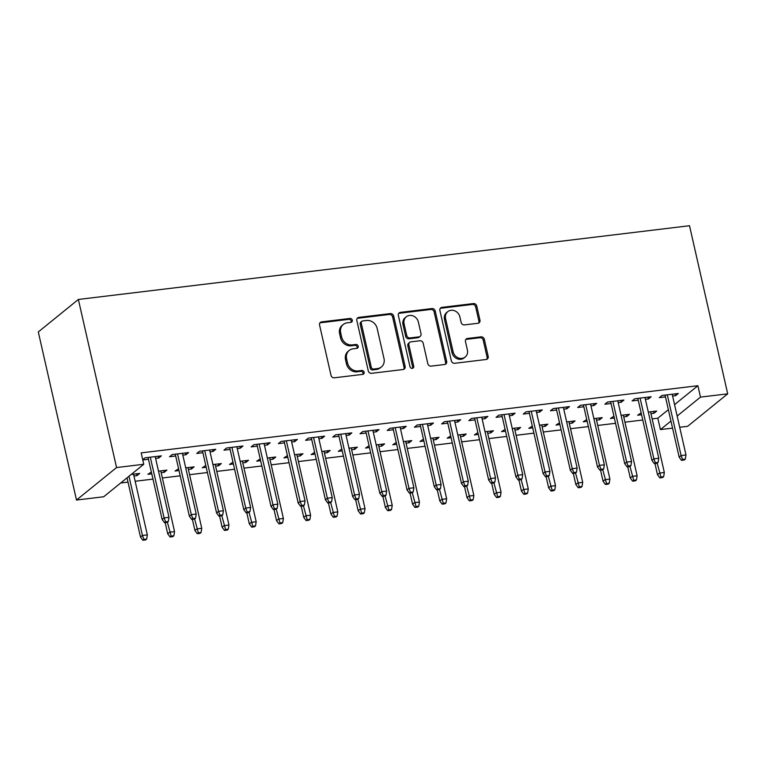 <?xml version="1.0" encoding="UTF-8"?>
<svg xmlns="http://www.w3.org/2000/svg" width="766" height="766" viewBox="0 0 766 766"><rect width="100%" height="100%" fill="white"/><g stroke="black" fill="none" stroke-linecap="round" stroke-linejoin="round"><path stroke-width="1.15" d="M352.293 320.188A2.059 1.829 51 0 0 349.985 318.455L321.605 321.883A2.94 2.604 51 0 0 319.566 325.004L331.008 375.34A2.94 2.604 51 0 0 334.311 377.81L362.691 374.392A2.059 1.829 51 0 0 364.118 372.209A2.059 1.829 51 0 0 361.801 370.476L358.124 370.916A9.422 8.34 51 0 1 347.544 362.998L346.596 358.804A9.422 8.34 51 0 1 349.21 350.455A9.422 8.34 51 0 1 353.107 348.827L356.784 348.377A2.059 1.829 51 0 0 358.201 346.194A2.059 1.829 51 0 0 355.893 344.47L352.216 344.911A9.422 8.34 51 0 1 341.636 336.992L340.688 332.798A9.422 8.34 51 0 1 343.302 324.449A9.422 8.34 51 0 1 347.199 322.821L350.876 322.371A2.059 1.829 51 0 0 352.293 320.188M351.087 322.333A2.059 1.829 51 0 0 348.903 319.336L320.523 322.764A2.94 2.604 51 0 0 319.91 322.917M362.902 374.354A2.059 1.829 51 0 0 360.719 371.347L357.042 371.797L358.124 370.916M356.994 348.339A2.059 1.829 51 0 0 354.811 345.342L351.134 345.792L352.216 344.911M477.927 323.281A2.94 2.604 51 0 0 479.956 320.159L476.749 306.036A2.94 2.604 51 0 0 473.445 303.566L441.925 307.367A2.94 2.604 51 0 0 439.895 310.489L451.327 360.824A2.94 2.604 51 0 0 454.631 363.295L486.151 359.493A2.94 2.604 51 0 0 488.181 356.372L484.313 339.319A2.94 2.604 51 0 0 481 336.839L467.519 338.467A2.94 2.604 51 0 0 465.479 341.588L467.404 350.043A7.871 6.971 51 0 1 465.221 357.023A7.871 6.971 51 0 1 453.108 351.776L445.582 318.637A7.871 6.971 51 0 1 447.765 311.657A7.871 6.971 51 0 1 459.878 316.913L461.132 322.429A2.94 2.604 51 0 0 464.435 324.908L477.927 323.281M697.903 385.71L141.183 452.878L143.769 464.273L103.697 496.761L76.485 500.045L38.3 331.946L78.371 299.458L689.515 225.731L727.7 393.829L700.488 397.104L697.903 385.71L674.559 404.63M143.769 464.273L116.556 467.557L78.371 299.458M393.686 316.061A2.94 2.604 51 0 0 390.382 313.581L358.861 317.383A2.94 2.604 51 0 0 356.832 320.504L368.264 370.84A2.94 2.604 51 0 0 371.567 373.32L403.088 369.518A2.94 2.604 51 0 0 405.118 366.397L393.686 316.061L392.604 316.933A2.94 2.604 51 0 0 389.3 314.462L357.779 318.263A2.94 2.604 51 0 0 357.167 318.417M400.398 312.375L431.909 308.574A2.94 2.604 51 0 1 435.212 311.044L446.655 361.389A2.94 2.604 51 0 1 444.615 364.501L431.134 366.129A2.94 2.604 51 0 1 427.821 363.659L423.186 343.245A2.94 2.604 51 0 0 419.883 340.765L410.93 341.847A2.94 2.604 51 0 0 408.9 344.968L413.726 366.225A2.059 1.829 51 0 1 409.982 366.675L398.358 315.496A2.94 2.604 51 0 1 400.398 312.375L399.316 313.256L430.827 309.454L431.909 308.574M645.403 399.335L648.429 398.971L651.138 396.769L634.813 398.741L632.103 400.934L638.26 400.197M613.939 416.206L610.445 418.495L614.351 418.025M623.744 416.895L626.77 416.532L626.358 414.712M621.082 415.344L629.48 414.329L626.77 416.532M590.979 405.894L594.014 405.53L596.714 403.337L580.389 405.31L577.688 407.502L583.836 406.756M559.515 422.775L556.03 425.063L559.927 424.594M569.32 423.454L572.355 423.091L571.934 421.271M566.658 421.913L575.055 420.898L572.355 423.091M536.564 412.462L539.59 412.098L542.299 409.906L525.974 411.869L523.264 414.071L529.411 413.324M505.1 429.343L501.606 431.631L505.512 431.153M514.905 430.023L517.931 429.659L517.519 427.84M512.243 428.481L520.641 427.466L517.931 429.659M482.14 419.031L485.175 418.667L487.875 416.465L471.55 418.437L468.84 420.63L474.997 419.892M450.676 435.902L447.181 438.19L451.088 437.721M460.481 436.591L463.507 436.227L463.095 434.408M457.819 435.04L466.216 434.025L463.507 436.227M427.715 425.599L430.751 425.226L433.46 423.033L417.135 425.006L414.425 427.198L420.572 426.461M396.261 442.47L392.767 444.759L396.673 444.29M406.057 443.16L409.092 442.786L408.68 440.967M403.404 441.609L411.802 440.594L409.092 442.786M373.301 432.158L376.326 431.794L379.036 429.602L362.711 431.564L360.001 433.767L366.158 433.02M341.837 449.039L338.342 451.327L342.249 450.858M351.642 449.719L354.668 449.355L354.256 447.536M348.98 448.177L357.377 447.162L354.668 449.355M318.876 438.726L321.911 438.363L324.621 436.16L308.286 438.133L305.586 440.326L311.733 439.588M287.413 455.598L283.927 457.886L287.834 457.417M297.218 456.287L300.253 455.923L299.841 454.104M294.565 454.736L302.953 453.731L300.253 455.923M264.462 445.295L267.487 444.922L270.197 442.729L253.872 444.701L251.162 446.894L257.319 446.157M232.998 462.166L229.503 464.455L233.41 463.985M242.803 462.856L245.829 462.482L245.417 460.672M240.141 461.304L248.538 460.289L245.829 462.482M210.037 451.854L213.072 451.49L215.773 449.297L199.447 451.27L196.747 453.462L202.894 452.716M178.574 468.735L175.079 471.023L178.985 470.554M188.379 469.414L191.414 469.051L190.993 467.231M185.717 467.873L194.114 466.858L191.414 469.051M155.622 458.422L158.648 458.058L161.358 455.866L145.033 457.829L142.735 459.696M142.792 459.973L148.47 459.284M133.954 475.983L136.99 475.619L136.578 473.8M131.225 474.441L139.699 473.426L136.99 475.619M652.153 418.887L657.831 418.198L668.364 409.657M120.664 483.001L128.008 482.12M135.161 481.259L152.98 479.104M162.363 477.974L180.182 475.82M189.575 474.69L207.394 472.545M216.788 471.406L234.607 469.261M244 468.122L261.819 465.977M271.212 464.847L289.031 462.693M298.414 461.563L316.234 459.409M325.627 458.279L343.446 456.124M352.839 454.994L370.658 452.85M380.051 451.71L397.87 449.565M407.263 448.426L425.082 446.281M434.466 445.151L452.285 442.997M461.678 441.867L479.497 439.713M488.89 438.583L506.709 436.429M516.102 435.299L533.921 433.144M543.305 432.014L561.133 429.87M570.517 428.73L588.336 426.585M597.729 425.446L615.548 423.301M624.941 422.171L642.76 420.017M151.362 472.019L147.876 474.307L151.783 473.828M161.166 472.699L164.202 472.335L163.79 470.515M158.514 471.157L166.902 470.142L164.202 472.335M182.825 455.138L185.86 454.774L188.57 452.582L172.235 454.544L169.535 456.747L175.682 456M205.786 465.45L202.291 467.739L206.198 467.27M215.591 466.13L218.616 465.766L218.205 463.947M212.929 464.589L221.326 463.574L218.616 465.766M237.249 448.57L240.275 448.206L242.985 446.013L226.659 447.986L223.95 450.178L230.106 449.431M260.21 458.882L256.715 461.17L260.622 460.701M270.005 459.571L273.041 459.207L272.629 457.388M267.353 458.02L275.75 457.005L273.041 459.207M291.664 442.011L294.699 441.647L297.409 439.445L281.084 441.417L278.374 443.61L284.521 442.872M314.625 452.313L311.13 454.611L315.037 454.133M324.43 453.003L327.455 452.639L327.044 450.82M321.768 451.452L330.165 450.446L327.455 452.639M346.088 435.442L349.124 435.078L351.824 432.886L335.498 434.849L332.789 437.051L338.945 436.304M369.049 445.755L365.554 448.043L369.461 447.574M378.854 446.434L381.88 446.071L381.468 444.251M376.192 444.893L384.589 443.878L381.88 446.071M400.513 428.874L403.538 428.51L406.248 426.317L389.923 428.29L387.213 430.482L393.36 429.736M423.464 439.186L419.979 441.475L423.876 441.005M433.269 439.875L436.304 439.512L435.883 437.692M430.616 438.324L439.004 437.309L436.304 439.512M454.927 422.315L457.963 421.942L460.663 419.749L444.337 421.721L441.637 423.914L447.784 423.177M477.888 432.618L474.393 434.916L478.3 434.437M487.693 433.307L490.719 432.943L490.307 431.124M485.031 431.756L493.428 430.751L490.719 432.943M509.352 415.746L512.377 415.383L515.087 413.19L498.762 415.153L496.052 417.355L502.209 416.608M532.303 426.059L528.818 428.347L532.724 427.878M542.108 426.739L545.143 426.375L544.731 424.555M539.456 425.197L547.853 424.182L545.143 426.375M563.766 409.178L566.802 408.814L569.511 406.622L553.186 408.594L550.476 410.787L556.623 410.04M586.727 419.49L583.232 421.779L587.139 421.31M596.532 420.18L599.558 419.806L599.146 417.997M593.87 418.629L602.268 417.614L599.558 419.806M618.191 402.619L621.216 402.246L623.926 400.053L607.601 402.026L604.891 404.218L611.048 403.481M641.152 412.922L637.657 415.21L641.563 414.741M650.956 413.611L653.982 413.247L653.57 411.428M648.295 412.06L656.692 411.045L653.982 413.247M672.615 396.051L675.641 395.687L678.35 393.485L662.025 395.457L659.315 397.65L665.462 396.912M672.558 428.127L660.416 429.592L670.949 421.061M677.154 416.034L700.488 397.104M727.7 393.829L687.629 426.317L679.701 427.265M657.831 418.198L660.416 429.592M116.556 467.557L76.485 500.045M158.648 458.058L158.236 456.239M185.86 454.774L185.449 452.955M213.072 451.49L212.651 449.671M240.275 448.206L239.863 446.387M267.487 444.922L267.075 443.102M294.699 441.647L294.288 439.828M321.911 438.363L321.5 436.543M349.124 435.078L348.702 433.259M376.326 431.794L375.915 429.975M403.538 428.51L403.127 426.691M430.751 425.226L430.339 423.406M457.963 421.942L457.551 420.132M485.175 418.667L484.754 416.848M512.377 415.383L511.966 413.563M539.59 412.098L539.178 410.279M566.802 408.814L566.39 406.995M594.014 405.53L593.602 403.711M621.216 402.246L620.805 400.426M648.429 398.971L648.017 397.152M675.641 395.687L675.229 393.868M343.302 324.449L342.22 325.33A9.422 8.34 51 0 0 339.606 333.679L340.688 332.798M351.134 345.792A9.422 8.34 51 0 1 340.554 337.873L339.606 333.679M349.21 350.455L348.128 351.335A9.422 8.34 51 0 0 345.514 359.685L346.596 358.804M357.042 371.797A9.422 8.34 51 0 1 346.462 363.879L345.514 359.685M403.692 369.365A2.94 2.604 51 0 0 404.036 367.278L392.604 316.933M362.691 320.944A2.059 1.829 51 0 0 361.265 323.128L371.299 367.316A2.059 1.829 51 0 0 373.616 369.049L377.494 368.58A9.422 8.34 51 0 0 381.391 366.952A9.422 8.34 51 0 0 384.005 358.603L377.14 328.394A9.422 8.34 51 0 0 366.56 320.485L362.691 320.944M361.839 321.308L360.757 322.18A2.059 1.829 51 0 0 360.183 324.008L361.265 323.128M381.391 366.952L380.309 367.824A9.422 8.34 51 0 1 376.412 369.461L372.535 369.93A2.059 1.829 51 0 1 370.217 368.197L360.183 324.008M445.228 364.348A2.94 2.604 51 0 0 445.573 362.261L434.13 311.925A2.94 2.604 51 0 0 430.827 309.454M409.714 342.354L408.632 343.235A2.94 2.604 51 0 0 407.818 345.849L412.644 367.096L413.726 366.225M412.51 368.36A2.059 1.829 51 0 0 412.644 367.096M418.37 322.055A7.871 6.971 51 0 0 406.267 316.808A7.871 6.971 51 0 0 404.084 323.779L406.736 335.46A2.94 2.604 51 0 0 410.04 337.93L418.992 336.858A2.94 2.604 51 0 0 421.022 333.737L418.37 322.055M406.267 316.808L405.185 317.679A7.871 6.971 51 0 0 403.002 324.66L404.084 323.779M420.208 336.341L419.126 337.222A2.94 2.604 51 0 1 417.91 337.729L408.958 338.811A2.94 2.604 51 0 1 405.654 336.341L403.002 324.66M399.316 313.256A2.94 2.604 51 0 0 398.703 313.409M447.765 311.657L446.683 312.528A7.871 6.971 51 0 0 444.5 319.508L445.582 318.637M465.221 357.023L464.139 357.904A7.871 6.971 51 0 1 452.026 352.647L444.5 319.508M486.764 359.34A2.94 2.604 51 0 0 487.099 357.253L483.231 340.19A2.94 2.604 51 0 0 479.918 337.72L466.437 339.348A2.94 2.604 51 0 0 465.824 339.501M478.53 323.128A2.94 2.604 51 0 0 478.874 321.04L475.667 306.917A2.94 2.604 51 0 0 472.363 304.437L440.843 308.248A2.94 2.604 51 0 0 440.23 308.401M142.859 540.269L145.578 539.944L146.66 539.063L143.941 539.388L142.859 540.269L140.494 537.043L142.438 535.463L147.34 534.879L133.543 474.164M143.941 539.388L142.438 535.463L128.985 476.26M140.494 537.043L127.041 477.84M147.34 534.879L146.66 539.063M148.058 457.465L162.153 519.482L164.096 517.902L150.308 457.197M165.6 521.828L164.518 522.709L167.237 522.383L168.319 521.502L165.6 521.828L164.096 517.902L168.999 517.318L155.201 456.603M162.153 519.482L164.518 522.709M168.319 521.502L168.999 517.318M170.062 536.985L172.781 536.66L173.872 535.779L171.144 536.104L170.062 536.985L167.706 533.768L169.65 532.188L174.552 531.594L160.755 470.879M171.144 536.104L167.39 522.249M167.706 533.768L165.169 522.632M174.552 531.594L173.872 535.779M197.274 533.701L199.993 533.375L201.075 532.494L198.356 532.82L197.274 533.701L194.909 530.484L196.862 528.904L201.755 528.31L187.967 467.595M198.356 532.82L194.602 518.965M194.909 530.484L192.381 519.348M201.755 528.31L201.075 532.494M175.27 454.181L189.365 516.207L191.309 514.628L177.52 453.912M192.802 518.544L191.72 519.425L194.449 519.099L195.531 518.218L192.802 518.544L191.309 514.628L196.211 514.034L182.413 453.319M189.365 516.207L191.72 519.425M195.531 518.218L196.211 514.034M202.483 450.896L216.567 512.923L218.521 511.343L204.723 450.628M220.014 515.259L218.932 516.14L221.652 515.815L222.734 514.934L220.014 515.259L218.521 511.343L223.413 510.75L209.625 450.035M216.567 512.923L218.932 516.14M222.734 514.934L223.413 510.75M224.486 530.417L227.205 530.091L228.287 529.21L225.568 529.545L224.486 530.417L222.121 527.2L224.074 525.62L228.967 525.026L215.179 464.32M225.568 529.545L221.814 515.681M222.121 527.2L219.593 516.064M228.967 525.026L228.287 529.21M251.698 527.132L254.417 526.807L255.499 525.926L252.78 526.261L251.698 527.132L249.333 523.915L251.277 522.335L256.179 521.742L242.382 461.036M252.78 526.261L249.027 512.406M249.333 523.915L246.805 512.78M256.179 521.742L255.499 525.926M229.695 447.622L243.78 509.639L245.733 508.059L231.935 447.344M247.226 511.985L246.145 512.856L248.864 512.531L249.946 511.65L247.226 511.985L245.733 508.059L250.626 507.465L236.838 446.76M243.78 509.639L246.145 512.856M249.946 511.65L250.626 507.465M256.897 444.337L270.992 506.355L272.945 504.775L259.147 444.06M274.439 508.701L273.357 509.572L276.076 509.246L277.158 508.365L274.439 508.701L272.945 504.775L277.838 504.181L264.05 443.476M270.992 506.355L273.357 509.572M277.158 508.365L277.838 504.181M278.901 523.858L281.629 523.523L282.711 522.651L279.992 522.977L278.901 523.858L276.545 520.631L278.489 519.051L283.391 518.458L269.594 457.752M279.992 522.977L276.239 509.122M276.545 520.631L274.008 509.495M283.391 518.458L282.711 522.651M284.109 441.053L298.204 503.07L300.148 501.491L286.36 440.785M301.651 505.416L300.569 506.297L303.288 505.962L304.37 505.091L301.651 505.416L300.148 501.491L305.05 500.897L291.252 440.191M298.204 503.07L300.569 506.297M304.37 505.091L305.05 500.897M306.113 520.574L308.832 520.248L309.924 519.367L307.195 519.693L306.113 520.574L303.748 517.347L305.701 515.767L310.603 515.183L296.806 454.468M307.195 519.693L303.441 505.838M303.748 517.347L301.22 506.211M310.603 515.183L309.924 519.367M311.322 437.769L325.416 499.786L327.36 498.206L313.572 437.501M328.853 502.132L327.771 503.013L330.5 502.678L331.582 501.807L328.853 502.132L327.36 498.206L332.262 497.622L318.465 436.907M325.416 499.786L327.771 503.013M331.582 501.807L332.262 497.622M333.325 517.289L336.044 516.964L337.126 516.083L334.407 516.408L333.325 517.289L330.96 514.072L332.913 512.483L337.806 511.899L324.018 451.184M334.407 516.408L330.653 502.553M330.96 514.072L328.432 502.927M337.806 511.899L337.126 516.083M338.534 434.485L352.619 496.502L354.572 494.922L340.774 434.217M356.066 498.848L354.984 499.729L357.703 499.403L358.785 498.522L356.066 498.848L354.572 494.922L359.465 494.338L345.677 433.623M352.619 496.502L354.984 499.729M358.785 498.522L359.465 494.338M360.537 514.005L363.256 513.68L364.338 512.799L361.619 513.124L360.537 514.005L358.172 510.788L360.125 509.208L365.018 508.614L351.23 447.899M361.619 513.124L357.866 499.269M358.172 510.788L355.644 499.652M365.018 508.614L364.338 512.799M365.746 431.201L379.831 493.227L381.784 491.648L367.986 430.932M383.278 495.564L382.196 496.445L384.915 496.119L385.997 495.238L383.278 495.564L381.784 491.648L386.677 491.054L372.889 430.339M379.831 493.227L382.196 496.445M385.997 495.238L386.677 491.054M387.749 510.721L390.469 510.395L391.55 509.514L388.831 509.85L387.749 510.721L385.384 507.504L387.328 505.924L392.23 505.33L378.433 444.615M388.831 509.85L385.078 495.985M385.384 507.504L382.856 496.368M392.23 505.33L391.55 509.514M392.948 427.916L407.043 489.943L408.996 488.363L395.199 427.648M410.49 492.289L409.408 493.16L412.127 492.835L413.209 491.954L410.49 492.289L408.996 488.363L413.889 487.77L400.091 427.055M407.043 489.943L409.408 493.16M413.209 491.954L413.889 487.77M414.952 507.437L417.681 507.111L418.763 506.23L416.043 506.565L414.952 507.437L412.596 504.22L414.54 502.64L419.442 502.046L405.645 441.34M416.043 506.565L412.29 492.701M412.596 504.22L410.059 493.084M419.442 502.046L418.763 506.23M420.161 424.642L434.255 486.659L436.199 485.079L422.411 424.364M437.702 489.005L436.62 489.876L439.339 489.551L440.421 488.67L437.702 489.005L436.199 485.079L441.101 484.485L427.304 423.78M434.255 486.659L436.62 489.876M440.421 488.67L441.101 484.485M442.164 504.162L444.883 503.827L445.975 502.956L443.246 503.281L442.164 504.162L439.799 500.935L441.752 499.355L446.655 498.762L432.857 438.056M443.246 503.281L439.493 489.426M439.799 500.935L437.271 489.8M446.655 498.762L445.975 502.956M447.373 421.357L461.467 483.375L463.411 481.795L449.623 421.08M464.905 485.721L463.823 486.601L466.542 486.266L467.633 485.395L464.905 485.721L463.411 481.795L468.313 481.201L454.516 420.496M461.467 483.375L463.823 486.601M467.633 485.395L468.313 481.201M469.376 500.878L472.095 500.543L473.177 499.671L470.458 499.997L469.376 500.878L467.011 497.651L468.964 496.071L473.857 495.487L460.069 434.772M470.458 499.997L466.705 486.142M467.011 497.651L464.483 486.515M473.857 495.487L473.177 499.671M474.585 418.073L488.67 480.09L490.623 478.511L476.825 417.805M492.117 482.436L491.035 483.317L493.754 482.982L494.836 482.111L492.117 482.436L490.623 478.511L495.516 477.917L481.728 417.211M488.67 480.09L491.035 483.317M494.836 482.111L495.516 477.917M496.588 497.594L499.308 497.268L500.39 496.387L497.67 496.713L496.588 497.594L494.223 494.367L496.177 492.787L501.069 492.203L487.281 431.488M497.67 496.713L493.917 482.858M494.223 494.367L491.695 483.231M501.069 492.203L500.39 496.387M501.787 414.789L515.882 476.806L517.835 475.226L504.038 414.521M519.329 479.152L518.247 480.033L520.966 479.707L522.048 478.827L519.329 479.152L517.835 475.226L522.728 474.642L508.94 413.927M515.882 476.806L518.247 480.033M522.048 478.827L522.728 474.642M523.8 494.309L526.52 493.984L527.602 493.103L524.882 493.428L523.8 494.309L521.435 491.092L523.379 489.512L528.281 488.919L514.484 428.204M524.882 493.428L521.129 479.573M521.435 491.092L518.908 479.956M528.281 488.919L527.602 493.103M529 411.505L543.094 473.532L545.038 471.942L531.25 411.237M546.541 475.868L545.459 476.749L548.178 476.423L549.26 475.542L546.541 475.868L545.038 471.942L549.94 471.358L536.143 410.643M543.094 473.532L545.459 476.749M549.26 475.542L549.94 471.358M551.003 491.025L553.732 490.7L554.814 489.819L552.095 490.144L551.003 491.025L548.648 487.808L550.591 486.228L555.494 485.634L541.696 424.919M552.095 490.144L548.332 476.289M548.648 487.808L546.11 476.672M555.494 485.634L554.814 489.819M556.212 408.221L570.306 470.247L572.25 468.668L558.462 407.952M573.753 472.584L572.662 473.465L575.39 473.139L576.472 472.258L573.753 472.584L572.25 468.668L577.152 468.074L563.355 407.359M570.306 470.247L572.662 473.465M576.472 472.258L577.152 468.074M578.215 487.741L580.934 487.415L582.016 486.534L579.297 486.87L578.215 487.741L575.85 484.524L577.803 482.944L582.706 482.35L568.908 421.645M579.297 486.87L575.544 473.005M575.85 484.524L573.322 473.388M582.706 482.35L582.016 486.534M583.424 404.946L597.509 466.963L599.462 465.383L585.674 404.668M600.956 469.309L599.874 470.18L602.593 469.855L603.685 468.974L600.956 469.309L599.462 465.383L604.364 464.79L590.567 404.075M597.509 466.963L599.874 470.18M603.685 468.974L604.364 464.79M605.427 484.457L608.147 484.131L609.229 483.25L606.509 483.585L605.427 484.457L603.062 481.24L605.016 479.66L609.908 479.066L596.12 418.36M606.509 483.585L602.756 469.73M603.062 481.24L600.534 470.104M609.908 479.066L609.229 483.25M610.636 401.662L624.721 463.679L626.674 462.099L612.877 401.384M628.168 466.025L627.086 466.896L629.805 466.571L630.887 465.69L628.168 466.025L626.674 462.099L631.567 461.505L617.779 400.8M624.721 463.679L627.086 466.896M630.887 465.69L631.567 461.505M632.639 481.182L635.359 480.847L636.441 479.976L633.721 480.301L632.639 481.182L630.274 477.955L632.228 476.375L637.12 475.782L623.332 415.076M633.721 480.301L629.968 466.446M630.274 477.955L627.747 466.82M637.12 475.782L636.441 479.976M637.839 398.377L651.933 460.395L653.886 458.815L640.089 398.109M655.38 462.741L654.298 463.622L657.017 463.286L658.099 462.415L655.38 462.741L653.886 458.815L658.779 458.221L644.991 397.516M651.933 460.395L654.298 463.622M658.099 462.415L658.779 458.221M659.852 477.898L662.571 477.563L663.653 476.691L660.934 477.017L659.852 477.898L657.487 474.671L659.43 473.091L664.333 472.507L650.535 411.792M660.934 477.017L657.18 463.162M657.487 474.671L654.959 463.535M664.333 472.507L663.653 476.691M665.051 395.093L679.145 457.111L681.089 455.531L667.301 394.825M682.592 459.456L681.51 460.337L684.23 460.002L685.311 459.131L682.592 459.456L681.089 455.531L685.991 454.947L672.194 394.231M679.145 457.111L681.51 460.337M685.311 459.131L685.991 454.947M348.903 319.336L349.985 318.455M360.719 371.347L361.801 370.476M354.811 345.342L355.893 344.47M340.554 337.873L341.636 336.992M346.462 363.879L347.544 362.998M320.523 322.764L321.605 321.883M404.036 367.278L405.118 366.397M357.779 318.263L358.861 317.383M389.3 314.462L390.382 313.581M370.217 368.197L371.299 367.316M372.535 369.93L373.616 369.049M376.412 369.461L377.494 368.58M434.13 311.925L435.212 311.044M445.573 362.261L446.655 361.389M407.818 345.849L408.9 344.968M405.654 336.341L406.736 335.46M408.958 338.811L410.04 337.93M417.91 337.729L418.992 336.858M452.026 352.647L453.108 351.776M466.437 339.348L467.519 338.467M479.918 337.72L481 336.839M483.231 340.19L484.313 339.319M487.099 357.253L488.181 356.372M440.843 308.248L441.925 307.367M472.363 304.437L473.445 303.566M475.667 306.917L476.749 306.036M478.874 321.04L479.956 320.159"/></g></svg>
